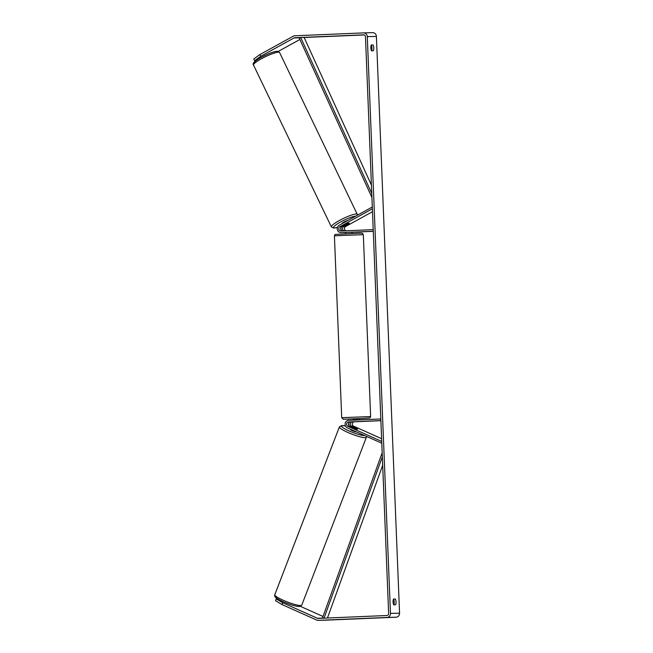 <?xml version="1.0" encoding="UTF-8"?>
<svg xmlns="http://www.w3.org/2000/svg" width="653" height="653" viewBox="0 0 653 653"><rect width="100%" height="100%" fill="white"/><g stroke="black" fill="none" stroke-linecap="round" stroke-linejoin="round"><path stroke-width="0.98" d="M357.207 428.719A3.249 0.465 21.3 0 0 357.101 428.646L351.673 426.221A2.277 2.13 88.4 0 1 352.4 421.846L350.579 421.895A2.277 2.13 -91.6 0 0 349.853 426.27L355.281 428.695A3.249 0.465 21.3 0 0 357.313 429.168A3.249 0.465 21.3 0 0 357.526 429.094A3.249 0.506 21.1 0 0 357.313 428.768L353.297 426.972A3.249 0.506 21.1 0 0 351.689 426.662A3.249 0.506 21.1 0 0 351.469 426.744A3.249 0.506 21.1 0 0 351.689 427.062L351.681 427.086M381.793 443.224L347.331 427.821A3.902 3.657 88.4 0 1 348.58 420.328L380.821 418.973M381.727 441.428L347.918 426.319A2.277 2.13 88.4 0 1 348.645 421.952L380.887 420.597M381.613 438.685L353.608 426.164A2.277 2.13 88.4 0 1 354.334 421.797L380.887 420.679M349.208 425.821A3.902 3.657 88.4 0 1 349.118 422.605M350.506 429.241L350.432 429.445A3.249 0.506 21.1 0 0 352.783 430.882A3.249 0.506 21.1 0 0 356.277 431.87A3.249 0.506 21.1 0 0 356.367 431.853M355.485 428.76L351.689 427.062M393.832 604.866A3.249 1.135 -92.4 0 1 393.073 601.96A3.249 1.135 -92.4 0 1 393.596 599.021L395.277 598.972A3.249 1.135 -92.4 0 1 396.036 601.878A3.249 1.135 -92.4 0 1 395.506 604.825L393.832 604.866M370.822 47.922A3.249 1.135 87.6 0 0 371.581 50.828L373.255 50.787A3.249 1.135 87.6 0 0 373.785 47.849A3.249 1.135 87.6 0 0 373.018 44.943L371.345 44.984A3.249 1.135 87.6 0 0 370.822 47.922M371.508 50.73A3.249 1.135 87.6 0 0 371.271 45.114M255.935 60.672L254.613 60.705L253.772 58.974L259.902 54.558L260.743 56.297L294.046 37.947A1.951 1.828 88.4 0 1 294.813 37.735L363.566 34.846A1.951 1.828 88.4 0 1 365.468 36.715L388.633 613.485A1.951 1.828 88.4 0 1 386.886 615.51L318.133 618.399A1.951 1.828 88.4 0 1 317.358 618.252L282.692 602.76L281.99 604.556L275.525 600.736L276.227 598.932L282.692 602.76M393.522 599.152A3.249 1.135 -92.4 0 1 393.759 604.768M259.902 54.558L293.205 36.217A3.902 3.657 88.4 0 1 294.732 35.784L363.484 32.895A3.902 3.657 88.4 0 1 367.296 36.641L390.461 613.412A3.902 3.657 88.4 0 1 386.968 617.46L318.215 620.35A3.902 3.657 88.4 0 1 316.656 620.048L281.99 604.556M363.59 32.895L372.594 32.65A3.902 3.657 88.4 0 1 376.397 36.397L399.563 613.167A3.902 3.657 88.4 0 1 396.069 617.216L327.316 620.105A3.902 3.657 88.4 0 1 327.21 620.105M277.672 598.899L276.227 598.932M323.015 616.465L300.396 606.359M278.251 51.416L299.898 39.49M304.127 37.482L364.243 34.952M260.743 56.297L254.613 60.705M371.328 45.008L373.018 44.943M393.579 599.046L395.277 598.972M342.564 230.925A2.277 2.13 88.4 0 1 341.829 226.64L347.045 223.775A3.249 0.498 -25.9 0 1 349.037 223.155A3.249 0.498 -25.9 0 1 349.257 223.22M351.485 232.231L342.972 232.566A3.902 3.657 88.4 0 1 342.866 232.566M372.308 207.009L339.193 225.252A3.902 3.657 -91.6 0 0 341.037 232.615L373.279 231.26M372.381 208.805L339.895 226.697A2.277 2.13 -91.6 0 0 340.972 230.991L373.214 229.636M372.496 211.719L345.584 226.542A2.277 2.13 -91.6 0 0 346.082 230.778M344.36 232.509A3.902 3.657 -91.6 0 0 344.792 232.517L345.502 232.484L345.551 233.701M352.049 233.439L352 232.207L373.287 231.35M341.266 227.097A3.902 3.657 -91.6 0 0 341.356 230.313M348.865 223.726L343.649 226.591A2.277 2.13 -91.6 0 0 344.253 230.852M345.78 232.444L350.122 232.264M353.322 420.124L357.664 419.944M353.036 420.14L352.987 418.875L355.101 418.777L359.485 418.614L359.534 419.863M354.979 421.74L359.599 421.536L354.979 421.74M353.306 419.83L357.648 419.65M349.037 223.155A3.249 0.531 -25.7 0 1 349.265 223.228A3.249 0.531 -25.7 0 1 349.077 223.579L345.217 225.701A3.249 0.531 -25.7 0 1 343.633 226.126A3.249 0.531 -25.7 0 1 343.405 226.052A3.249 0.531 -25.7 0 1 343.6 225.701L347.265 223.677M342.221 223.587L342.156 223.448A3.249 0.531 -25.7 0 1 344.311 221.832A3.249 0.531 -25.7 0 1 347.723 220.551M371.426 185.126L304.11 37.433L300.698 37.531L371.761 193.443M300.698 37.531L299.327 38.233L371.924 197.508M324.035 618.154L382.34 456.847M327.463 618.007L382.682 465.263M323.929 618.154L322.598 617.607L382.176 452.782M349.853 426.27L347.918 426.319M350.579 421.895L348.645 421.952M354.334 421.797L352.4 421.846M353.608 426.164L351.673 426.221M300.788 605.519A14.464 2.237 -158.9 0 1 285.271 601.135A14.464 2.237 -158.9 0 1 274.782 594.728C273.868 596.703 276.668 599.038 283.173 601.715C290.218 604.768 295.654 606.368 299.482 606.515L301.776 605.119A14.464 2.237 -158.9 0 1 300.788 605.519M276.235 596.507A12.84 1.983 21.1 0 0 283.655 601.911A12.84 1.983 21.1 0 0 298.813 606.392M345.486 426.001L341.682 425.527L339.389 426.915A14.464 2.237 21.1 0 0 349.877 433.314A14.464 2.237 21.1 0 0 365.394 437.706A14.464 2.237 21.1 0 0 366.382 437.306L301.776 605.119M364.668 435.567A12.84 1.983 -158.9 0 1 364.57 435.575A12.84 1.983 -158.9 0 1 348.914 430.874A12.84 1.983 -158.9 0 1 342.352 425.65A12.84 1.983 -158.9 0 1 345.51 426.042M399.563 613.167L390.461 613.412M376.397 36.397L367.296 36.641M323.733 618.081L317.358 618.252M300.609 37.58L294.813 37.735M300.209 37.784L294.046 37.947M396.069 617.216L386.968 617.46M327.316 620.105L318.215 620.35M342.972 232.566L341.037 232.615M341.829 226.64L339.895 226.697M345.584 226.542L343.649 226.591M343.805 235.398L334.418 235.839L335.128 234.427L359.656 233.162L362.317 233.243L363.321 234.68L343.805 235.398M370.626 416.541L369.908 417.953L359.485 418.679L343.184 419.259L341.715 417.7L370.626 416.541L363.321 234.68M279.582 52.518A14.464 2.367 154.3 0 0 278.57 52.158A14.464 2.367 154.3 0 0 263.42 57.693A14.464 2.367 154.3 0 0 253.511 65.055C252.131 63.619 254.376 61.219 260.261 57.872C267.926 53.742 273.583 51.538 277.223 51.277L279.582 52.518L357.615 215.106M253.511 65.055L331.357 226.869A14.464 2.367 -25.7 0 1 341.266 219.506A14.464 2.367 -25.7 0 1 356.416 213.972A14.464 2.367 -25.7 0 1 357.42 214.323M355.697 216.159A12.84 2.098 154.3 0 0 340.458 222.061A12.84 2.098 154.3 0 0 334.409 227.921A12.84 2.098 154.3 0 0 337.462 227.342M254.711 63.178A12.84 2.098 -25.7 0 1 261.926 56.974A12.84 2.098 -25.7 0 1 276.521 51.465M339.389 426.915L274.782 594.728M366.382 437.306L366.504 436.384M372.643 32.65L363.541 32.895M327.259 620.105L318.158 620.35M342.923 232.566L340.988 232.615M341.715 417.7L334.418 235.839M337.446 227.391L333.716 228.101L331.357 226.869"/></g></svg>
